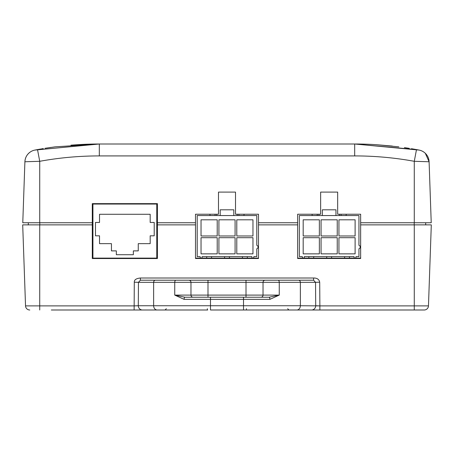 <?xml version="1.0" encoding="UTF-8"?>
<svg xmlns="http://www.w3.org/2000/svg" width="454" height="454" viewBox="0 0 454 454"><rect width="100%" height="100%" fill="white"/><g stroke="black" fill="none" stroke-linecap="round" stroke-linejoin="round"><path stroke-width="0.68" d="M367.456 309.997L371.315 309.997M56.75 309.997L136.472 309.997M278.137 280.203A2.128 1.118 90 0 1 279.255 282.331L279.255 295.1L269.069 297.228L210.491 297.228L210.491 305.741L138.294 305.741A4.256 4.165 90 0 0 142.46 309.997L134.123 309.997L134.299 282.184C134.168 279.823 136.206 278.427 140.405 278.001L313.595 278.001C317.085 277.967 319.122 279.363 319.701 282.184L315.541 282.331L315.706 305.741L319.877 305.888L300.361 305.741L300.361 282.331L315.541 282.331L313.595 280.203L140.405 280.203L138.459 282.331L134.299 282.184M142.46 309.997L207.688 309.997A1.277 0.34 -90 0 1 207.347 308.72M296.808 309.997L210.491 309.997L210.491 305.741L300.361 305.741A4.256 3.553 -90 0 1 296.808 309.997L311.54 309.997A4.256 4.165 -90 0 0 315.706 305.741M397.25 309.997L424.218 309.997A4.256 4.256 0 0 0 428.468 305.888L431.3 224.872L428.468 305.888A4.256 4.256 0 0 1 424.218 309.997L311.54 309.997M88.672 309.997L158.957 309.997M365.328 309.997L319.877 309.997L319.877 305.888L414.275 305.888L414.275 224.872L360.646 224.872L360.646 222.744L431.226 222.744L429.098 161.76L425.33 153.31M317.522 309.997L286.395 309.997M83.468 309.997L51.313 309.997L83.468 309.997M402.687 309.997L401.904 309.997M246.312 309.997L241.897 309.997M307.585 309.997L295.043 309.997M165.659 309.997L165.052 309.997L166.329 308.72M196.1 309.997L207.688 309.997M167.605 309.997L146.415 309.997M138.294 305.741L134.123 305.888L138.294 305.741L138.459 282.331L153.639 282.331A2.128 1.776 -90 0 1 155.416 280.203M360.646 224.872L360.646 258.496L297.654 258.496L297.654 224.872L258.496 224.872L258.496 258.496L195.504 258.496L195.504 224.872L157.413 224.872L157.413 258.542L92.293 258.542L92.293 224.872L39.725 224.872L39.725 305.888L25.532 305.888L22.7 224.872L25.532 305.888A4.256 4.256 0 0 0 29.782 309.997M39.725 224.872L22.7 224.872M44.991 148.31L55.172 146.841L99.312 144.003L34.935 150.07A12.343 12.343 0 0 0 24.902 161.76L22.774 222.744L92.293 222.744L92.293 203.636L157.413 203.636L157.413 222.744L195.504 222.744L195.504 214.231L218.488 214.231L218.488 192.099L235.512 192.099L235.512 214.231L258.496 214.231L258.496 222.744L297.654 222.744L297.654 214.231L320.637 214.231L320.637 192.099L337.663 192.099L337.663 214.231L360.646 214.231L360.646 215.508M92.293 222.744L92.293 224.872M28.307 222.744L28.307 224.872L28.307 222.744M425.693 224.872L425.693 222.744L425.693 224.872M431.3 224.872L414.275 224.872M313.595 278.001L313.595 280.203L246.006 280.203L246.006 282.331L190.969 282.331A2.128 2.128 0 0 0 188.841 280.203L140.405 280.203L140.405 278.001M193.098 297.228A2.128 2.128 0 0 1 190.969 295.1L279.255 295.1L269.897 299.356L243.509 299.356L243.509 309.997M210.491 297.228L184.931 297.228A2.128 0.823 90 0 0 184.103 299.356L174.745 295.1L174.745 282.331L153.639 282.331L153.639 305.741A4.256 3.553 90 0 0 157.192 309.997M184.931 297.228L174.745 295.1L190.969 295.1L190.969 282.331A2.128 2.128 0 0 0 188.841 280.203A2.128 2.128 0 0 1 190.969 282.331L174.745 282.331A2.128 1.118 90 0 1 175.863 280.203M260.902 297.228A2.128 2.128 0 0 0 263.031 295.1L263.031 282.331A2.128 2.128 0 0 1 265.159 280.203A2.128 2.128 0 0 0 263.031 282.331L246.006 282.331L246.006 297.228M157.413 258.116L92.293 258.116M360.646 258.116L297.654 258.116M258.496 258.116L195.504 258.116M92.293 214.231L92.928 214.231M156.772 214.231L157.413 214.231M92.928 258.116L92.928 204.062L156.772 204.062L156.772 258.116M150.178 235.813L150.178 243.645L138.26 243.645L138.26 250.88L133.363 250.88L133.363 254.711L116.338 254.711L116.338 250.88L111.446 250.88L111.446 243.645L99.528 243.645L99.528 235.813L95.482 235.813L95.482 222.449L99.528 222.449L99.528 214.277L150.178 214.277L150.178 222.449L154.218 222.449L154.218 235.813L150.178 235.813M140.598 204.039L135.491 204.039M114.209 204.039L109.102 204.039M109.102 203.636L109.102 204.016L114.209 204.016L114.209 203.636M140.598 203.636L140.598 204.062M135.491 203.636L135.491 204.016L140.598 204.016M413.52 149.06L419.065 150.07L354.688 144.003A344.756 344.756 0 0 1 375.969 144.661L398.828 146.841M404.401 147.607L409.23 148.344M360.646 214.231L360.646 222.744M22.774 222.744L24.902 161.76L39.725 161.301A332.214 332.016 180 0 1 99.312 155.915L99.312 144.003A344.756 344.756 0 0 0 78.031 144.661L70.96 145.172M40.769 149.008L37.603 149.57M35.537 149.951L34.935 150.07A12.343 12.343 0 0 0 30.753 151.693C27.121 154.076 25.174 157.436 24.902 161.76M414.275 222.744L414.275 161.301L416.488 149.587L354.688 144.003L354.688 155.915A332.214 332.016 180 0 1 414.275 161.301L429.098 161.76A12.343 12.343 0 0 0 419.065 150.07A12.343 12.343 0 0 1 429.036 160.903M354.688 144.003L99.312 144.003M195.504 222.744L195.504 224.872M195.504 215.508L195.504 214.231M258.496 214.231L258.496 215.508M258.496 224.872L258.496 222.744M297.654 215.508L297.654 214.231M297.654 222.744L297.654 224.872M157.413 224.872L157.413 222.744M197.206 215.554L256.794 215.554L256.794 245.347A1.776 1.776 0 0 1 256.794 248.752L256.794 256.623L253.814 256.623L253.814 257.157A0.959 0.959 0 0 1 252.855 258.116A0.959 0.959 0 0 1 251.902 257.157L251.902 256.623L202.104 256.623L202.104 257.157A0.959 0.959 0 0 1 201.145 258.116A0.959 0.959 0 0 1 200.186 257.157L200.186 256.623L197.206 256.623L197.206 215.554M244.025 215.531L238.588 215.554M237.975 215.554L237.215 215.554L237.215 214.231M216.785 214.231L216.785 215.554L216.03 215.554M215.412 215.554L209.975 215.531M233.81 215.554L233.81 209.805L220.19 209.805L220.19 215.554M201.037 253.86L201.037 237.686L217.211 237.686L217.211 253.86L201.037 253.86M235.087 235.984L218.913 235.984L218.913 219.81L235.087 219.81L235.087 235.984M218.913 253.86L218.913 237.686L235.087 237.686L235.087 253.86L218.913 253.86M252.963 235.984L236.789 235.984L236.789 219.81L252.963 219.81L252.963 235.984M236.789 253.86L236.789 237.686L252.963 237.686L252.963 253.86L236.789 253.86M217.211 235.984L201.037 235.984L201.037 219.81L217.211 219.81L217.211 235.984M247.305 258.116L247.305 256.623M242.453 256.623L242.453 258.116M229.429 258.116L229.429 256.623M224.577 256.623L224.577 258.116M211.553 258.116L211.553 256.623M206.701 256.623L206.701 258.116M209.975 215.554L209.975 214.231M215.105 215.531L215.083 214.231M238.895 215.531L238.917 214.231M244.025 215.554L244.025 214.231M322.34 215.554L299.356 215.554L299.356 256.623L302.336 256.623L302.336 257.157A0.959 0.959 0 0 0 303.295 258.116A0.959 0.959 0 0 0 304.254 257.157L304.254 256.623L354.052 256.623L354.052 257.157A0.959 0.959 0 0 0 355.005 258.116A0.959 0.959 0 0 0 355.964 257.157L355.964 256.623L358.944 256.623L358.944 248.752A1.776 1.776 0 0 0 358.944 245.347L358.944 215.554L335.96 215.554L335.96 209.805L322.34 209.805L322.34 215.554L335.96 215.554M346.175 215.531L340.738 215.554M340.125 215.554L339.365 215.554L339.365 214.231M318.935 214.231L318.935 215.554L318.18 215.554M317.562 215.554L312.125 215.531M303.187 253.86L303.187 237.686L319.361 237.686L319.361 253.86L303.187 253.86M337.237 235.984L321.063 235.984L321.063 219.81L337.237 219.81L337.237 235.984M321.063 253.86L321.063 237.686L337.237 237.686L337.237 253.86L321.063 253.86M355.113 235.984L338.939 235.984L338.939 219.81L355.113 219.81L355.113 235.984M338.939 253.86L338.939 237.686L355.113 237.686L355.113 253.86L338.939 253.86M319.361 235.984L303.187 235.984L303.187 219.81L319.361 219.81L319.361 235.984M349.455 258.116L349.455 256.623M344.603 256.623L344.603 258.116M331.579 258.116L331.579 256.623M326.727 256.623L326.727 258.116M313.703 258.116L313.703 256.623M308.851 256.623L308.851 258.116M312.125 214.231L312.125 215.554M312.125 215.508L317.244 215.508L317.233 214.231M341.067 214.231L341.045 215.531M346.175 215.554L346.175 214.231M39.799 222.744L39.799 224.872M424.218 309.997A4.256 4.256 0 0 0 428.468 305.888L414.275 305.888L414.275 309.997M134.123 305.888L39.725 305.888L39.725 309.997M319.701 282.184L319.877 305.888M298.584 280.203A2.128 1.776 90 0 1 300.361 282.331L263.031 282.331A2.128 2.128 0 0 1 265.159 280.203M269.069 297.228A2.128 0.823 90 0 1 269.897 299.356M243.509 297.228L243.509 299.356L184.103 299.356M207.994 297.228L207.994 280.203M133.788 203.636L133.788 204.062M115.912 203.636L115.912 204.062M354.688 144.854L354.688 154.644M354.688 155.915L99.312 155.915M35.355 149.99L37.512 149.587L39.725 161.301L39.725 222.744M415.353 149.383L419.07 150.07A12.343 12.343 0 0 1 429.098 161.76M414.201 224.872L414.201 222.744M246.431 308.72L246.494 309.997M138.413 309.997L139.894 309.997M140.292 309.997L141.029 309.997M141.875 309.997L142.414 309.997M317.062 309.997L319.877 309.997M312.636 309.997L311.569 309.997M375.969 144.661L392.301 146.063M411.466 148.713L413.14 148.997M55.172 146.841L54.877 146.88M50.922 147.414L48.606 147.754M47.999 147.845L45.519 148.225M43.289 148.589L41.445 148.895M39.18 149.287L35.582 149.945M215.094 215.508L209.975 215.508M244.025 215.508L238.912 215.508M346.175 215.508L341.062 215.508M287.671 308.72L288.948 309.997"/></g></svg>
